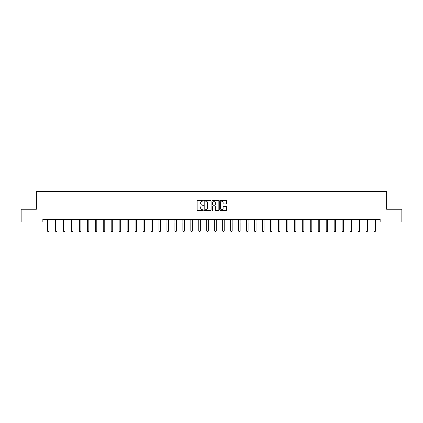 <?xml version="1.0" encoding="UTF-8"?>
<svg xmlns="http://www.w3.org/2000/svg" width="423" height="423" viewBox="0 0 423 423"><rect width="100%" height="100%" fill="white"/><g stroke="black" fill="none" stroke-linecap="round" stroke-linejoin="round"><path stroke-width="0.63" d="M203.331 200.761A0.349 0.349 0 0 0 202.982 200.412L197.657 200.412A0.502 0.502 0 0 0 197.155 200.909L197.155 209.93A0.502 0.502 0 0 0 197.657 210.432L202.982 210.432A0.349 0.349 0 0 0 203.331 210.078A0.349 0.349 0 0 0 202.982 209.729L202.294 209.729A1.602 1.602 0 0 1 200.692 208.127L200.692 207.376A1.602 1.602 0 0 1 202.294 205.774L202.982 205.774A0.349 0.349 0 0 0 203.331 205.419A0.349 0.349 0 0 0 202.982 205.07L202.294 205.07A1.602 1.602 0 0 1 200.692 203.468L200.692 202.712A1.602 1.602 0 0 1 202.294 201.11L202.982 201.11A0.349 0.349 0 0 0 203.331 200.761M226.141 203.944A0.502 0.502 0 0 0 226.643 203.442L226.643 200.909A0.502 0.502 0 0 0 226.141 200.412L220.23 200.412A0.502 0.502 0 0 0 219.727 200.909L219.727 209.93A0.502 0.502 0 0 0 220.23 210.432L226.141 210.432A0.502 0.502 0 0 0 226.643 209.93L226.643 206.873A0.502 0.502 0 0 0 226.141 206.371L223.614 206.371A0.502 0.502 0 0 0 223.111 206.873L223.111 208.391A1.338 1.338 0 0 1 221.774 209.729A1.338 1.338 0 0 1 220.431 208.391L220.431 202.453A1.338 1.338 0 0 1 221.774 201.11A1.338 1.338 0 0 1 223.111 202.453L223.111 203.442A0.502 0.502 0 0 0 223.614 203.944L226.141 203.944M42.845 222.012L21.15 222.012L21.15 209.248L36.362 209.248L36.362 191.381L386.638 191.381L386.638 209.248L401.85 209.248L401.85 222.012L380.155 222.012L380.155 219.458L42.845 219.458L42.845 222.012L47.487 222.012M211.061 200.909A0.502 0.502 0 0 0 210.559 200.412L204.647 200.412A0.502 0.502 0 0 0 204.145 200.909L204.145 209.93A0.502 0.502 0 0 0 204.647 210.432L210.559 210.432A0.502 0.502 0 0 0 211.061 209.93L211.061 200.909M212.441 200.412L218.353 200.412A0.502 0.502 0 0 1 218.855 200.909L218.855 209.93A0.502 0.502 0 0 1 218.353 210.432L215.82 210.432A0.502 0.502 0 0 1 215.323 209.93L215.323 206.271A0.502 0.502 0 0 0 214.821 205.774L213.139 205.774A0.502 0.502 0 0 0 212.642 206.271L212.642 210.078A0.349 0.349 0 0 1 212.288 210.432A0.349 0.349 0 0 1 211.939 210.078L211.939 200.909A0.502 0.502 0 0 1 212.441 200.412M49.02 222.012L55.455 222.012M56.983 222.012L63.418 222.012M64.946 222.012L71.381 222.012M72.909 222.012L79.344 222.012M80.872 222.012L87.307 222.012M88.835 222.012L95.27 222.012M96.798 222.012L103.233 222.012M104.761 222.012L111.196 222.012M112.724 222.012L119.159 222.012M120.687 222.012L127.122 222.012M128.65 222.012L135.085 222.012M136.613 222.012L143.048 222.012M144.581 222.012L151.011 222.012M152.544 222.012L158.974 222.012M160.507 222.012L166.937 222.012M168.47 222.012L174.9 222.012M176.433 222.012L182.863 222.012M184.396 222.012L190.826 222.012M192.359 222.012L198.789 222.012M200.322 222.012L206.752 222.012M208.285 222.012L214.715 222.012M216.248 222.012L222.678 222.012M224.211 222.012L230.641 222.012M232.174 222.012L238.604 222.012M240.137 222.012L246.567 222.012M248.1 222.012L254.53 222.012M256.063 222.012L262.493 222.012M264.026 222.012L270.456 222.012M271.989 222.012L278.419 222.012M279.952 222.012L286.387 222.012M287.915 222.012L294.35 222.012M295.878 222.012L302.313 222.012M303.841 222.012L310.276 222.012M311.804 222.012L318.239 222.012M319.767 222.012L326.202 222.012M327.73 222.012L334.165 222.012M335.693 222.012L342.128 222.012M343.656 222.012L350.091 222.012M351.619 222.012L358.054 222.012M359.582 222.012L366.017 222.012M367.545 222.012L373.98 222.012M375.513 222.012L380.155 222.012M205.197 201.11A0.349 0.349 0 0 0 204.848 201.464L204.848 209.38A0.349 0.349 0 0 0 205.197 209.729L205.927 209.729A1.602 1.602 0 0 0 207.529 208.127L207.529 202.712A1.602 1.602 0 0 0 205.927 201.11L205.197 201.11M215.323 202.474A1.338 1.338 0 0 0 213.98 201.137A1.338 1.338 0 0 0 212.642 202.474L212.642 204.568A0.502 0.502 0 0 0 213.139 205.07L214.821 205.07A0.502 0.502 0 0 0 215.323 204.568L215.323 202.474M49.079 219.458L49.047 219.569A0.513 0.513 0 0 0 49.02 219.722L49.02 230.953L48.64 231.619L47.873 231.619L47.487 230.953L47.487 219.722A0.513 0.513 0 0 0 47.466 219.569L47.429 219.458M47.487 230.953L49.02 230.953M57.042 219.458L57.01 219.569A0.513 0.513 0 0 0 56.983 219.722L56.983 230.953L56.603 231.619L55.836 231.619L55.455 230.953L55.455 219.722A0.513 0.513 0 0 0 55.429 219.569L55.392 219.458M55.455 230.953L56.983 230.953M65.005 219.458L64.973 219.569A0.513 0.513 0 0 0 64.946 219.722L64.946 230.953L64.566 231.619L63.799 231.619L63.418 230.953L63.418 219.722A0.513 0.513 0 0 0 63.392 219.569L63.355 219.458M63.418 230.953L64.946 230.953M72.968 219.458L72.936 219.569A0.513 0.513 0 0 0 72.909 219.722L72.909 230.953L72.529 231.619L71.762 231.619L71.381 230.953L71.381 219.722A0.513 0.513 0 0 0 71.355 219.569L71.318 219.458M71.381 230.953L72.909 230.953M80.93 219.458L80.899 219.569A0.513 0.513 0 0 0 80.872 219.722L80.872 230.953L80.492 231.619L79.725 231.619L79.344 230.953L79.344 219.722A0.513 0.513 0 0 0 79.318 219.569L79.281 219.458M79.344 230.953L80.872 230.953M88.893 219.458L88.862 219.569A0.513 0.513 0 0 0 88.835 219.722L88.835 230.953L88.455 231.619L87.688 231.619L87.307 230.953L87.307 219.722A0.513 0.513 0 0 0 87.281 219.569L87.244 219.458M87.307 230.953L88.835 230.953M96.862 219.458L96.825 219.569A0.513 0.513 0 0 0 96.798 219.722L96.798 230.953L96.418 231.619L95.651 231.619L95.27 230.953L95.27 219.722A0.513 0.513 0 0 0 95.244 219.569L95.207 219.458M95.27 230.953L96.798 230.953M104.825 219.458L104.788 219.569A0.513 0.513 0 0 0 104.761 219.722L104.761 230.953L104.381 231.619L103.614 231.619L103.233 230.953L103.233 219.722A0.513 0.513 0 0 0 103.207 219.569L103.175 219.458M103.233 230.953L104.761 230.953M112.788 219.458L112.751 219.569A0.513 0.513 0 0 0 112.724 219.722L112.724 230.953L112.344 231.619L111.577 231.619L111.196 230.953L111.196 219.722A0.513 0.513 0 0 0 111.17 219.569L111.138 219.458M111.196 230.953L112.724 230.953M120.751 219.458L120.714 219.569A0.513 0.513 0 0 0 120.687 219.722L120.687 230.953L120.306 231.619L119.54 231.619L119.159 230.953L119.159 219.722A0.513 0.513 0 0 0 119.133 219.569L119.101 219.458M119.159 230.953L120.687 230.953M128.714 219.458L128.677 219.569A0.513 0.513 0 0 0 128.65 219.722L128.65 230.953L128.269 231.619L127.503 231.619L127.122 230.953L127.122 219.722A0.513 0.513 0 0 0 127.096 219.569L127.064 219.458M127.122 230.953L128.65 230.953M136.677 219.458L136.64 219.569A0.513 0.513 0 0 0 136.613 219.722L136.613 230.953L136.232 231.619L135.466 231.619L135.085 230.953L135.085 219.722A0.513 0.513 0 0 0 135.059 219.569L135.027 219.458M135.085 230.953L136.613 230.953M144.64 219.458L144.603 219.569A0.513 0.513 0 0 0 144.581 219.722L144.581 230.953L144.195 231.619L143.429 231.619L143.048 230.953L143.048 219.722A0.513 0.513 0 0 0 143.022 219.569L142.99 219.458M143.048 230.953L144.581 230.953M152.603 219.458L152.566 219.569A0.513 0.513 0 0 0 152.544 219.722L152.544 230.953L152.158 231.619L151.392 231.619L151.011 230.953L151.011 219.722A0.513 0.513 0 0 0 150.985 219.569L150.953 219.458M151.011 230.953L152.544 230.953M160.566 219.458L160.529 219.569A0.513 0.513 0 0 0 160.507 219.722L160.507 230.953L160.121 231.619L159.355 231.619L158.974 230.953L158.974 219.722A0.513 0.513 0 0 0 158.948 219.569L158.916 219.458M158.974 230.953L160.507 230.953M168.528 219.458L168.491 219.569A0.513 0.513 0 0 0 168.47 219.722L168.47 230.953L168.084 231.619L167.318 231.619L166.937 230.953L166.937 219.722A0.513 0.513 0 0 0 166.911 219.569L166.879 219.458M166.937 230.953L168.47 230.953M176.491 219.458L176.454 219.569A0.513 0.513 0 0 0 176.433 219.722L176.433 230.953L176.047 231.619L175.281 231.619L174.9 230.953L174.9 219.722A0.513 0.513 0 0 0 174.873 219.569L174.842 219.458M174.9 230.953L176.433 230.953M184.454 219.458L184.417 219.569A0.513 0.513 0 0 0 184.396 219.722L184.396 230.953L184.01 231.619L183.244 231.619L182.863 230.953L182.863 219.722A0.513 0.513 0 0 0 182.842 219.569L182.805 219.458M182.863 230.953L184.396 230.953M192.417 219.458L192.38 219.569A0.513 0.513 0 0 0 192.359 219.722L192.359 230.953L191.973 231.619L191.212 231.619L190.826 230.953L190.826 219.722A0.513 0.513 0 0 0 190.805 219.569L190.768 219.458M190.826 230.953L192.359 230.953M200.38 219.458L200.343 219.569A0.513 0.513 0 0 0 200.322 219.722L200.322 230.953L199.936 231.619L199.175 231.619L198.789 230.953L198.789 219.722A0.513 0.513 0 0 0 198.768 219.569L198.731 219.458M198.789 230.953L200.322 230.953M208.343 219.458L208.306 219.569A0.513 0.513 0 0 0 208.285 219.722L208.285 230.953L207.899 231.619L207.138 231.619L206.752 230.953L206.752 219.722A0.513 0.513 0 0 0 206.731 219.569L206.694 219.458M206.752 230.953L208.285 230.953M216.306 219.458L216.269 219.569A0.513 0.513 0 0 0 216.248 219.722L216.248 230.953L215.862 231.619L215.101 231.619L214.715 230.953L214.715 219.722A0.513 0.513 0 0 0 214.694 219.569L214.657 219.458M214.715 230.953L216.248 230.953M224.269 219.458L224.232 219.569A0.513 0.513 0 0 0 224.211 219.722L224.211 230.953L223.825 231.619L223.064 231.619L222.678 230.953L222.678 219.722A0.513 0.513 0 0 0 222.657 219.569L222.62 219.458M222.678 230.953L224.211 230.953M232.232 219.458L232.195 219.569A0.513 0.513 0 0 0 232.174 219.722L232.174 230.953L231.788 231.619L231.027 231.619L230.641 230.953L230.641 219.722A0.513 0.513 0 0 0 230.62 219.569L230.583 219.458M230.641 230.953L232.174 230.953M240.195 219.458L240.158 219.569A0.513 0.513 0 0 0 240.137 219.722L240.137 230.953L239.756 231.619L238.99 231.619L238.604 230.953L238.604 219.722A0.513 0.513 0 0 0 238.583 219.569L238.546 219.458M238.604 230.953L240.137 230.953M248.158 219.458L248.127 219.569A0.513 0.513 0 0 0 248.1 219.722L248.1 230.953L247.719 231.619L246.953 231.619L246.567 230.953L246.567 219.722A0.513 0.513 0 0 0 246.546 219.569L246.509 219.458M246.567 230.953L248.1 230.953M256.121 219.458L256.089 219.569A0.513 0.513 0 0 0 256.063 219.722L256.063 230.953L255.682 231.619L254.916 231.619L254.53 230.953L254.53 219.722A0.513 0.513 0 0 0 254.509 219.569L254.472 219.458M254.53 230.953L256.063 230.953M264.084 219.458L264.052 219.569A0.513 0.513 0 0 0 264.026 219.722L264.026 230.953L263.645 231.619L262.879 231.619L262.493 230.953L262.493 219.722A0.513 0.513 0 0 0 262.471 219.569L262.434 219.458M262.493 230.953L264.026 230.953M272.047 219.458L272.015 219.569A0.513 0.513 0 0 0 271.989 219.722L271.989 230.953L271.608 231.619L270.842 231.619L270.456 230.953L270.456 219.722A0.513 0.513 0 0 0 270.434 219.569L270.397 219.458M270.456 230.953L271.989 230.953M280.01 219.458L279.978 219.569A0.513 0.513 0 0 0 279.952 219.722L279.952 230.953L279.571 231.619L278.805 231.619L278.419 230.953L278.419 219.722A0.513 0.513 0 0 0 278.397 219.569L278.36 219.458M278.419 230.953L279.952 230.953M287.973 219.458L287.941 219.569A0.513 0.513 0 0 0 287.915 219.722L287.915 230.953L287.534 231.619L286.768 231.619L286.387 230.953L286.387 219.722A0.513 0.513 0 0 0 286.36 219.569L286.323 219.458M286.387 230.953L287.915 230.953M295.936 219.458L295.904 219.569A0.513 0.513 0 0 0 295.878 219.722L295.878 230.953L295.497 231.619L294.731 231.619L294.35 230.953L294.35 219.722A0.513 0.513 0 0 0 294.323 219.569L294.286 219.458M294.35 230.953L295.878 230.953M303.899 219.458L303.867 219.569A0.513 0.513 0 0 0 303.841 219.722L303.841 230.953L303.46 231.619L302.694 231.619L302.313 230.953L302.313 219.722A0.513 0.513 0 0 0 302.286 219.569L302.249 219.458M302.313 230.953L303.841 230.953M311.862 219.458L311.83 219.569A0.513 0.513 0 0 0 311.804 219.722L311.804 230.953L311.423 231.619L310.656 231.619L310.276 230.953L310.276 219.722A0.513 0.513 0 0 0 310.249 219.569L310.212 219.458M310.276 230.953L311.804 230.953M319.825 219.458L319.793 219.569A0.513 0.513 0 0 0 319.767 219.722L319.767 230.953L319.386 231.619L318.619 231.619L318.239 230.953L318.239 219.722A0.513 0.513 0 0 0 318.212 219.569L318.175 219.458M318.239 230.953L319.767 230.953M327.793 219.458L327.756 219.569A0.513 0.513 0 0 0 327.73 219.722L327.73 230.953L327.349 231.619L326.582 231.619L326.202 230.953L326.202 219.722A0.513 0.513 0 0 0 326.175 219.569L326.138 219.458M326.202 230.953L327.73 230.953M335.756 219.458L335.719 219.569A0.513 0.513 0 0 0 335.693 219.722L335.693 230.953L335.312 231.619L334.545 231.619L334.165 230.953L334.165 219.722A0.513 0.513 0 0 0 334.138 219.569L334.107 219.458M334.165 230.953L335.693 230.953M343.719 219.458L343.682 219.569A0.513 0.513 0 0 0 343.656 219.722L343.656 230.953L343.275 231.619L342.508 231.619L342.128 230.953L342.128 219.722A0.513 0.513 0 0 0 342.101 219.569L342.07 219.458M342.128 230.953L343.656 230.953M351.682 219.458L351.645 219.569A0.513 0.513 0 0 0 351.619 219.722L351.619 230.953L351.238 231.619L350.471 231.619L350.091 230.953L350.091 219.722A0.513 0.513 0 0 0 350.064 219.569L350.033 219.458M350.091 230.953L351.619 230.953M359.645 219.458L359.608 219.569A0.513 0.513 0 0 0 359.582 219.722L359.582 230.953L359.201 231.619L358.434 231.619L358.054 230.953L358.054 219.722A0.513 0.513 0 0 0 358.027 219.569L357.995 219.458M358.054 230.953L359.582 230.953M367.608 219.458L367.571 219.569A0.513 0.513 0 0 0 367.545 219.722L367.545 230.953L367.164 231.619L366.397 231.619L366.017 230.953L366.017 219.722A0.513 0.513 0 0 0 365.99 219.569L365.958 219.458M366.017 230.953L367.545 230.953M375.571 219.458L375.534 219.569A0.513 0.513 0 0 0 375.513 219.722L375.513 230.953L375.127 231.619L374.36 231.619L373.98 230.953L373.98 219.722A0.513 0.513 0 0 0 373.953 219.569L373.921 219.458M373.98 230.953L375.513 230.953"/></g></svg>
